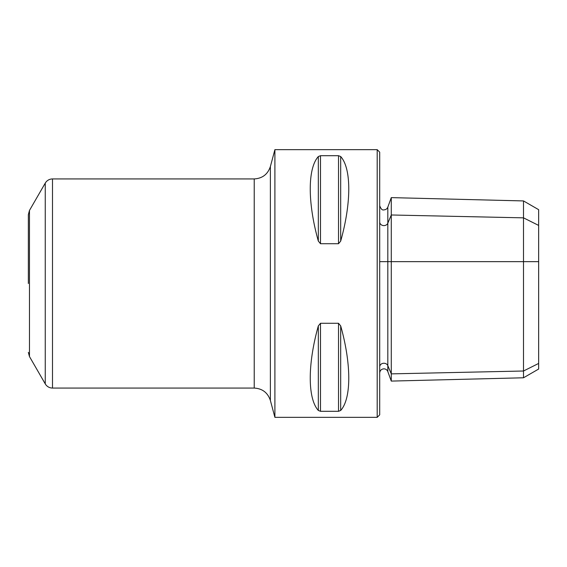 <?xml version="1.0" encoding="UTF-8"?>
<svg xmlns="http://www.w3.org/2000/svg" width="567" height="567" viewBox="0 0 567 567"><rect width="100%" height="100%" fill="white"/><g stroke="black" fill="none" stroke-linecap="round" stroke-linejoin="round"><path stroke-width="0.85" d="M28.35 283.5L28.35 214.631L28.35 283.5M274.903 283.5L274.903 417.347L270.381 400.472L270.381 166.528L274.903 149.653L274.903 283.5M340.689 410.458C351.455 398.53 351.455 364.198 340.689 325.905L338.52 323.282L338.52 411.302L340.689 410.458L340.689 325.905M338.52 411.302L320.504 411.302L318.328 410.458C307.562 398.53 307.562 364.198 318.328 325.905L318.328 410.458M318.328 325.905L320.504 323.282L338.52 323.282M340.689 156.542L340.689 241.095C351.455 202.802 351.455 168.47 340.689 156.542L338.52 155.698L338.52 243.718L340.689 241.117M318.328 156.542L318.328 241.095C307.562 202.802 307.562 168.47 318.328 156.542L320.504 155.698L338.52 155.698M338.52 243.718L320.504 243.718L318.328 241.095M377.197 149.653L379.706 152.162L379.706 414.838L377.197 417.347L377.197 149.653L274.903 149.653M523.504 200.931L538.65 209.677L538.65 369.039L523.504 377.785L523.504 200.931L391.28 197.621L391.28 261.642L538.65 261.642M383.887 261.642L379.706 261.642L387.821 261.642L387.821 365.637L391.28 373.873L391.28 381.088L523.504 377.785M538.65 363.433L523.504 371.009L391.28 373.873L391.28 261.642L387.821 261.642L387.821 207.132L391.28 197.621M28.35 214.631L29.47 210.449L29.47 356.551L28.35 352.369M29.47 210.449L45.254 183.113L45.254 383.887L45.941 384.901C47.649 386.956 49.832 388.012 52.497 388.069L254.222 388.069C262.401 388.565 267.787 392.697 270.381 400.472M45.254 183.113L45.941 182.099C47.649 180.044 49.832 178.988 52.497 178.931L52.497 388.069M52.497 178.931L254.222 178.931L254.222 388.069M320.504 323.282L320.504 411.302M320.504 155.698L320.504 243.718M379.706 366.877A4.182 3.622 180 0 1 383.887 363.256A4.182 3.622 180 0 1 387.821 365.637L387.821 371.583L391.28 381.088M379.706 221.98A4.182 3.622 180 0 0 383.887 225.602A4.182 3.622 180 0 0 387.821 223.221L391.28 214.985L523.504 217.848L538.65 225.418M29.47 356.551L45.254 383.887M254.222 178.931C262.401 178.435 267.787 174.303 270.381 166.528M377.197 417.347L274.903 417.347M387.821 207.132C387.084 208.869 385.773 209.79 383.887 209.882C382.321 210.414 380.925 209.025 379.706 205.701M387.821 371.583C387.084 369.84 385.773 368.926 383.887 368.826C381.35 369.074 379.954 370.471 379.706 373.015"/></g></svg>

